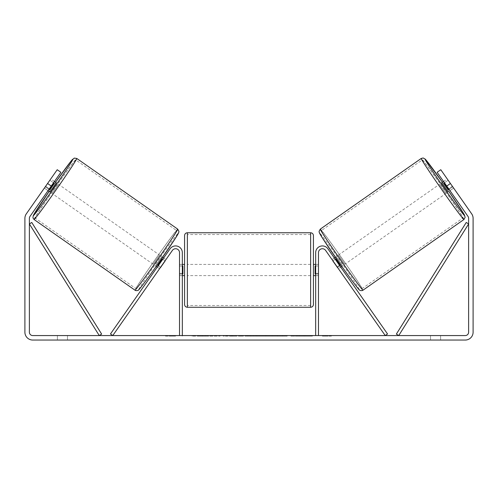 <?xml version="1.0" encoding="UTF-8"?>
<svg xmlns="http://www.w3.org/2000/svg" width="498" height="498" viewBox="0 0 498 498"><rect width="100%" height="100%" fill="white"/><g stroke="black" fill="none" stroke-linecap="round" stroke-linejoin="round"><path stroke-width="0.37" stroke-dasharray="2.49 1.87" d="M337.158 266.903L338.447 268.739L340.738 267.133L339.455 265.297L340.738 267.133L338.447 268.739L337.158 266.903L339.455 265.297L327.902 248.795L339.455 265.297L337.158 266.903L325.605 250.401A3.922 3.922 0 0 0 318.471 252.648A3.922 3.922 0 0 1 325.605 250.401L337.158 266.903M387.531 333.959L327.902 248.795A6.723 6.723 0 0 0 315.67 252.648A6.723 6.723 0 0 1 327.902 248.795A6.723 6.723 0 0 0 315.67 252.648L315.67 335.565L318.471 335.565L318.471 252.648A3.922 3.922 0 0 1 325.605 250.401L385.24 335.565L387.531 333.959M315.67 335.565L318.471 335.565M315.67 252.648L315.67 275.618L315.67 252.648M318.471 273.377L315.67 273.377L318.471 273.377M441.658 182.785L448.088 191.967L453.591 188.113L447.416 179.193M443.537 181.471L447.167 178.931M452.763 186.738L448.636 189.626L444.042 183.071L448.175 180.183M453.435 187.79L453.591 188.113M449.047 189.34L452.582 186.862M447.995 180.307L444.459 182.785M342.574 265.845L336.15 256.669L342.574 265.845L341.796 266.393M334.314 257.952L332.017 259.558L333.025 260.809L335.776 258.879L340.371 265.434L337.619 267.364L338.447 268.739M335.372 257.211L336.15 256.669M332.938 260.871L335.235 259.265M339.823 265.82L337.526 267.426M337.619 267.364L333.025 260.809M444.042 183.071L448.636 189.626M335.776 258.879L340.371 265.434M340.19 265.559L335.602 259.004M344.871 264.239L338.441 255.063L344.871 264.239L445.791 193.573L439.367 184.391L445.791 193.573M338.441 255.063L439.367 184.391M422.242 159.933A35.464 0.99 -125 0 1 443.388 188.418A35.464 0.99 -125 0 1 462.922 218.031A35.464 0.99 -125 0 1 441.77 189.551A35.464 0.99 -125 0 1 422.242 159.933L321.316 230.599A35.464 0.99 -125 0 1 342.462 259.084A35.464 0.99 -125 0 1 361.996 288.703A35.464 0.99 -125 0 1 340.844 260.217A35.464 0.99 -125 0 1 321.316 230.599M361.996 288.703L462.922 218.031M201.148 336.125L220.048 336.125L201.148 336.125M201.148 335.565L220.048 335.565L201.148 335.565M51.25 186.059L60.887 172.296L48.032 190.653L60.887 172.296L57.214 169.725L47.578 183.488L51.25 186.059L29.992 216.418A3.362 3.362 0 0 0 29.382 218.348L29.382 332.203A3.362 3.362 0 0 0 32.744 335.565L465.257 335.565A3.362 3.362 0 0 0 468.618 332.203L468.618 218.348A3.362 3.362 0 0 0 468.008 216.418L446.75 186.059L450.422 183.488L440.786 169.725L452.352 186.246L440.786 169.725L437.113 172.296L440.786 169.725L437.113 172.296L446.75 186.059M303.631 335.565L312.402 335.565L303.631 335.565L303.631 336.125L312.115 336.125L312.115 335.565M312.115 336.125L290.826 336.125L290.826 335.565L297.032 335.565L290.826 335.565L290.826 336.125L297.032 336.125L297.032 335.565L297.032 336.125L299.31 336.125L299.31 335.565M257.684 335.565L241.013 335.565L265.926 335.565L257.684 335.565L257.684 336.125L249 336.125L249 335.565M67.479 335.565L57.395 335.565L67.479 335.565L67.479 340.047L57.395 340.047L67.479 340.047L67.479 335.565M430.521 335.565L440.606 335.565L430.521 335.565L430.521 340.047L440.606 340.047L430.521 340.047L430.521 335.565M332.477 335.565L322.393 335.565L332.477 335.565L332.477 336.125L327.435 336.125L327.435 335.565M168.884 335.565L175.607 335.565L168.884 335.565L168.884 336.125L168.884 335.565M242.14 335.565L223.222 335.565L242.14 335.565L242.14 336.125L229.435 336.125L229.435 335.565L235.934 335.565L223.222 336.125L223.222 335.565L223.222 336.125L242.14 336.125L242.14 335.565M287.215 335.565L265.733 335.565L287.215 335.565L287.215 336.125L265.733 336.125L265.733 335.565L265.733 336.125L287.053 336.125L287.053 335.565M440.606 335.565L440.606 340.047L440.606 335.565M47.578 183.488L26.319 213.847A7.844 7.844 0 0 0 24.9 218.348L24.9 332.203A7.844 7.844 0 0 0 32.744 340.047L465.257 340.047A7.844 7.844 0 0 0 473.1 332.203L473.1 218.348A7.844 7.844 0 0 0 471.681 213.847L450.422 183.488M452.352 186.246L453.634 188.082L452.352 186.246L448.679 188.817L449.968 190.653L437.113 172.296L448.679 188.817L452.352 186.246M44.565 187.79L44.409 188.113L48.032 190.653L44.366 188.082L57.214 169.725L44.366 188.082M49.321 188.817L45.648 186.246L49.321 188.817M60.887 172.296L57.214 169.725L60.887 172.296M57.395 335.565L57.395 340.047L57.395 335.565M212.733 336.125L192.072 336.125L212.733 336.125L212.733 335.565L192.072 335.565L212.733 335.565M211.992 336.125L211.992 335.565L211.992 336.125M210.007 336.125L210.007 335.565M192.072 336.125L192.072 335.565L192.072 336.125M198.297 336.125L198.297 335.565L205.736 335.565L198.297 335.565L198.297 336.125L198.297 335.565L198.297 336.125L205.736 336.125L205.736 335.565L205.736 336.125L198.297 336.125M201.024 336.125L201.024 335.565M205.543 336.125L205.543 335.565M207.373 336.125L207.373 335.565M327.435 336.125L322.393 336.125L322.393 335.565M322.393 336.125L325.754 336.125L325.754 335.565L325.754 336.125L329.116 336.125L329.116 335.565L329.116 336.125L332.477 336.125M165.523 335.565L165.523 336.125L172.246 336.125L172.246 335.565L172.246 336.125L175.607 336.125L175.607 335.565M165.523 336.125L170.565 336.125L170.565 335.565M170.565 336.125L175.607 336.125M249 336.125L247.419 336.125L247.419 335.565M247.419 336.125L241.013 336.125L241.013 335.565M241.013 336.125L250.494 336.125L250.494 335.565M250.494 336.125L256.439 336.125L256.439 335.565M256.439 336.125L265.926 336.125L265.926 335.565M265.926 336.125L259.309 336.125L259.309 335.565M259.309 336.125L257.684 336.125M250.905 336.125L255.904 336.125L250.905 336.125L250.905 335.565L255.904 335.565L250.905 335.565M255.904 336.125L255.904 335.565M253.42 336.125L253.42 335.565M235.934 336.125L229.435 336.125L235.934 336.125L235.934 335.565L235.934 336.125M229.435 336.125L229.435 335.565L229.435 336.125M299.31 336.125L312.402 336.125L312.402 335.565M312.402 336.125L303.631 336.125M304.944 336.125L304.944 335.565M297.032 336.125L297.032 335.565L297.032 336.125M304.751 336.125L304.751 335.565M287.053 336.125L282.378 336.125L282.378 335.565M282.378 336.125L272.132 336.125L272.132 335.565L272.132 336.125L282.54 336.125L282.54 335.565M282.54 336.125L287.215 336.125M159.553 268.739L160.842 266.903L158.545 265.297L170.098 248.795L157.262 267.133L158.545 265.297L160.842 266.903L172.395 250.401A3.922 3.922 0 0 1 179.529 252.648A3.922 3.922 0 0 0 172.395 250.401L159.553 268.739L157.262 267.133L159.553 268.739L160.381 267.364L157.629 265.434L162.224 258.879L164.975 260.809L165.983 259.558L163.686 257.952M110.469 333.959L170.098 248.795A6.723 6.723 0 0 1 182.33 252.648A6.723 6.723 0 0 0 170.098 248.795A6.723 6.723 0 0 1 182.33 252.648L182.33 335.565L179.529 335.565L179.529 252.648A3.922 3.922 0 0 0 172.395 250.401L112.76 335.565L110.469 333.959M179.529 273.377L179.529 275.618L179.529 273.377L182.33 273.377L182.33 252.648L182.33 275.618L182.33 273.377L179.529 273.377M182.33 335.565L179.529 335.565M184.571 235.56L184.571 304.471M313.429 304.471L313.429 235.56M313.429 270.016L313.429 264.413L313.429 270.016M315.67 274.018L318.471 274.018L318.471 264.413L318.471 275.618L318.471 274.018L315.11 274.018L315.11 266.013L315.11 274.018L315.11 266.013L318.471 266.013L315.67 266.013M184.571 270.016L184.571 264.413L184.571 270.016M182.33 274.018L179.529 274.018L182.891 274.018L182.891 266.013L182.891 274.018L182.891 266.013L179.529 266.013L179.529 264.413L179.529 266.013L182.33 266.013M179.529 274.018L179.529 266.013L179.529 274.018M310.628 232.759L310.628 307.272M187.373 307.272L187.373 232.759M56.342 182.785L49.912 191.967M54.463 181.471L50.833 178.931L50.584 179.193M48.953 189.34L45.418 186.862L50.833 178.931M50.005 180.307L53.541 182.785M44.409 188.113L45.418 186.862M45.237 186.738L49.364 189.626L53.958 183.071L49.825 180.183M155.426 265.845L161.85 256.669L155.426 265.845L156.204 266.393M162.628 257.211L161.85 256.669M158.177 265.82L160.474 267.426M165.062 260.871L162.765 259.265M160.381 267.364L164.975 260.809M53.958 183.071L49.364 189.626M162.224 258.879L157.629 265.434M157.81 265.559L162.398 259.004M159.559 255.063L153.129 264.239L159.559 255.063L58.633 184.391L52.209 193.573L58.633 184.391M153.129 264.239L52.209 193.573M75.758 159.933A35.464 0.99 -55 0 0 54.612 188.418A35.464 0.99 -55 0 0 35.078 218.031A35.464 0.99 -55 0 0 56.23 189.551A35.464 0.99 -55 0 0 75.758 159.933L176.684 230.599A35.464 0.99 -55 0 0 155.538 259.084A35.464 0.99 -55 0 0 136.004 288.703L35.078 218.031M136.004 288.703A35.464 0.99 -55 0 0 157.156 260.217A35.464 0.99 -55 0 0 176.684 230.599M29.382 223.951L99.264 335.565L101.636 334.077L31.754 222.463L29.382 223.951M468.618 223.951L398.736 335.565L396.364 334.077L466.246 222.463L468.618 223.951M463.949 219.5A37.257 1.04 55 0 0 443.432 188.387A37.257 1.04 55 0 0 421.208 158.464M442.436 182.243A34.455 0.959 -125 0 1 448.866 191.425L442.436 182.243M320.282 229.13A37.257 1.04 -125 0 1 342.506 259.053A37.257 1.04 -125 0 1 363.023 290.172M359.126 289.481A34.455 0.959 55 0 0 340.146 260.709A34.455 0.959 55 0 0 319.598 233.033M202.692 336.125L202.692 335.565M232.504 336.125L232.504 335.565M232.827 336.125L232.827 335.565M232.348 336.125L232.348 335.565M232.379 336.125L232.379 335.565M277.286 336.125L277.286 335.565M277.542 336.125L277.542 335.565M277.479 336.125L277.479 335.565L277.479 336.125M202.4 336.125L202.4 335.565M202.369 336.125L202.369 335.565M55.564 182.243A34.455 0.959 -55 0 0 49.134 191.425L55.564 182.243M177.718 229.13A37.257 1.04 -55 0 0 155.494 259.053A37.257 1.04 -55 0 0 134.977 290.172M34.051 219.5A37.257 1.04 125 0 1 54.568 188.387A37.257 1.04 125 0 1 76.792 158.464M138.874 289.481A34.455 0.959 125 0 1 157.854 260.709A34.455 0.959 125 0 1 178.402 233.033M318.471 275.618L315.67 275.618L318.471 275.618M182.256 336.125L182.256 335.565M453.634 188.082L449.968 190.653M220.048 336.125L220.048 335.565M182.33 275.618L179.529 275.618L182.33 275.618M315.67 264.413L318.471 264.413M182.33 264.413L179.529 264.413M310.628 264.413L187.373 264.413M310.628 275.618L187.373 275.618M310.628 305.479L187.373 305.479M310.628 234.552L187.373 234.552"/><path stroke-width="0.75" d="M318.471 335.565L318.471 252.648A3.922 3.922 0 0 1 325.605 250.401L385.24 335.565L387.531 333.959L327.902 248.795A6.723 6.723 0 0 0 315.67 252.648L315.67 335.565M463.949 219.5L363.023 290.172A37.257 1.04 -125 0 1 340.806 260.249A37.257 1.04 -125 0 1 320.282 229.13L421.208 158.464A37.257 1.04 55 0 0 441.732 189.576A37.257 1.04 55 0 0 463.949 219.5L465.157 217.259L463.669 213.623L448.866 191.419A34.455 0.959 -125 0 1 464.634 215.603A34.455 0.959 -125 0 1 444.085 187.927A34.455 0.959 -125 0 1 425.111 159.155A34.455 0.959 -125 0 1 442.436 182.243L425.23 159.105L423.151 157.972L421.208 158.464M448.088 191.967L441.658 182.785L443.537 181.471M447.416 179.193L453.435 187.79M444.459 182.785L443.867 183.196L448.455 189.75L449.047 189.34M334.314 257.952L335.372 257.211M340.738 267.133L341.796 266.393M332.938 260.871L332.017 259.558M335.235 259.265L335.602 259.004L340.19 265.559L339.823 265.82M337.526 267.426L338.447 268.739M332.851 260.933L337.439 267.488M448.455 189.75L443.867 183.196M51.25 186.059L47.578 183.488L57.214 169.725L60.887 172.296L29.992 216.418A3.362 3.362 0 0 0 29.382 218.348L29.382 332.203A3.362 3.362 0 0 0 32.744 335.565L465.257 335.565A3.362 3.362 0 0 0 468.618 332.203L468.618 218.348A3.362 3.362 0 0 0 468.008 216.418L437.113 172.296L440.786 169.725L450.422 183.488L446.75 186.059M47.578 183.488L26.319 213.847A7.844 7.844 0 0 0 24.9 218.348L24.9 332.203A7.844 7.844 0 0 0 32.744 340.047L465.257 340.047A7.844 7.844 0 0 0 473.1 332.203L473.1 218.348A7.844 7.844 0 0 0 471.681 213.847L450.422 183.488M179.529 335.565L179.529 252.648A3.922 3.922 0 0 0 172.395 250.401L112.76 335.565L110.469 333.959L170.098 248.795A6.723 6.723 0 0 1 182.33 252.648L182.33 335.565M184.571 270.016L184.571 235.56C184.739 233.861 185.673 232.927 187.373 232.759L187.373 307.272C185.673 307.11 184.739 306.177 184.571 304.471L184.571 270.016M310.628 232.759C312.327 232.927 313.261 233.861 313.429 235.56L313.429 304.471C313.261 306.177 312.327 307.11 310.628 307.272L310.628 232.759L187.373 232.759M315.67 274.018L315.11 274.018L315.11 266.013L315.67 266.013M182.33 266.013L182.891 266.013L182.891 274.018L182.33 274.018M177.718 229.13L76.792 158.464A37.257 1.04 125 0 1 56.268 189.576A37.257 1.04 125 0 1 34.051 219.5L134.977 290.172A37.257 1.04 -55 0 0 157.194 260.249A37.257 1.04 -55 0 0 177.718 229.13L178.925 231.371L178.745 232.51L175.782 237.671L159.36 261.904C148.709 277.112 139.396 289.662 138.612 289.892C138.438 290.714 135.556 290.857 134.977 290.172M48.032 190.653L49.912 191.967L53.255 187.466L56.342 182.785L54.463 181.471M53.541 182.785L54.133 183.196L49.545 189.75L48.953 189.34M50.584 179.193L44.565 187.79M165.062 260.871L165.983 259.558M163.686 257.952L162.628 257.211M157.262 267.133L156.204 266.393M159.553 268.739L160.474 267.426M162.765 259.265L162.398 259.004L157.81 265.559L158.177 265.82M165.149 260.933L160.561 267.488M49.545 189.75L54.133 183.196M29.382 223.951L99.264 335.565L101.636 334.077L31.754 222.463L29.382 223.951M468.618 223.951L398.736 335.565L396.364 334.077L466.246 222.463L468.618 223.951M319.598 233.033A34.455 0.959 55 0 0 338.572 261.811A34.455 0.959 55 0 0 359.126 289.481M34.051 219.5L32.924 217.85L33.279 215.503L49.134 191.419A34.455 0.959 -55 0 0 33.366 215.603A34.455 0.959 -55 0 0 53.915 187.927A34.455 0.959 -55 0 0 72.889 159.155A34.455 0.959 -55 0 0 55.564 182.243L71.357 160.736L74.27 158.096L76.792 158.464M178.402 233.033A34.455 0.959 125 0 1 159.428 261.811A34.455 0.959 125 0 1 138.874 289.481M363.023 290.172C362.444 290.857 359.562 290.714 359.388 289.892C358.604 289.662 349.291 277.112 338.64 261.904L322.218 237.671L319.255 232.51L319.075 231.371L320.282 229.13M313.429 264.413L315.67 264.413M315.67 275.618L313.429 275.618M310.628 307.272L187.373 307.272M184.571 264.413L182.33 264.413M184.571 275.618L182.33 275.618"/></g></svg>
